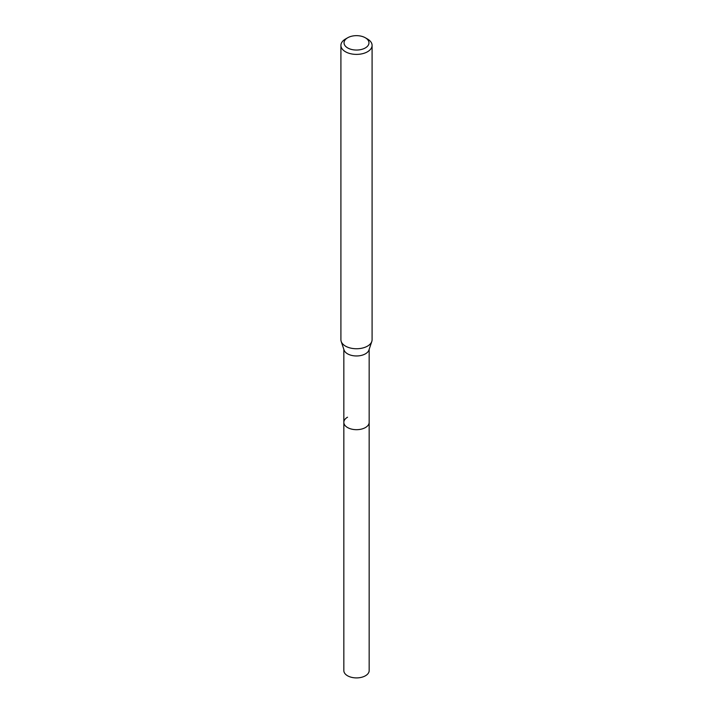 <?xml version="1.0" encoding="UTF-8"?>
<svg xmlns="http://www.w3.org/2000/svg" width="713" height="713" viewBox="0 0 713 713"><rect width="100%" height="100%" fill="white"/><g stroke="black" fill="none" stroke-linecap="round" stroke-linejoin="round"><path stroke-width="1.07" d="M343.835 349.352L343.835 670.594A12.665 7.308 0 0 0 351.652 677.35A12.665 7.308 0 0 0 365.457 675.764A12.665 7.308 0 0 0 369.165 670.594L369.165 422.372A12.665 7.308 180 0 1 365.457 427.542A12.665 7.308 180 0 1 351.652 429.128A12.665 7.308 180 0 1 343.835 422.372A12.665 7.308 180 0 1 347.543 417.203M371.803 341.456L368.933 350.038A12.665 7.308 180 0 1 365.457 353.817A12.665 7.308 180 0 1 352.792 355.644A12.665 7.308 180 0 1 344.067 350.038L341.197 341.456A15.588 9.002 0 0 0 351.937 348.354A15.588 9.002 0 0 0 367.516 346.117A15.588 9.002 0 0 0 371.803 341.456A15.588 9.002 0 0 0 372.088 339.753L372.088 45.391A15.588 9.002 180 0 1 367.516 51.755A15.588 9.002 180 0 1 350.538 53.707A15.588 9.002 180 0 1 340.912 45.391A15.588 9.002 180 0 1 345.484 39.028L347.686 37.762A12.469 7.201 180 0 1 365.314 37.762A12.469 7.201 180 0 1 365.314 47.94A12.469 7.201 180 0 1 347.686 47.94A12.469 7.201 180 0 1 347.686 37.762L345.484 39.028M343.835 422.372A12.665 7.308 0 0 0 351.652 429.128A12.665 7.308 0 0 0 365.457 427.542A12.665 7.308 0 0 0 369.165 422.372L369.165 349.352M340.912 45.391L340.912 339.753A15.588 9.002 0 0 0 341.197 341.456M365.314 37.762L367.516 39.028A15.588 9.002 180 0 1 372.088 45.391"/></g></svg>
